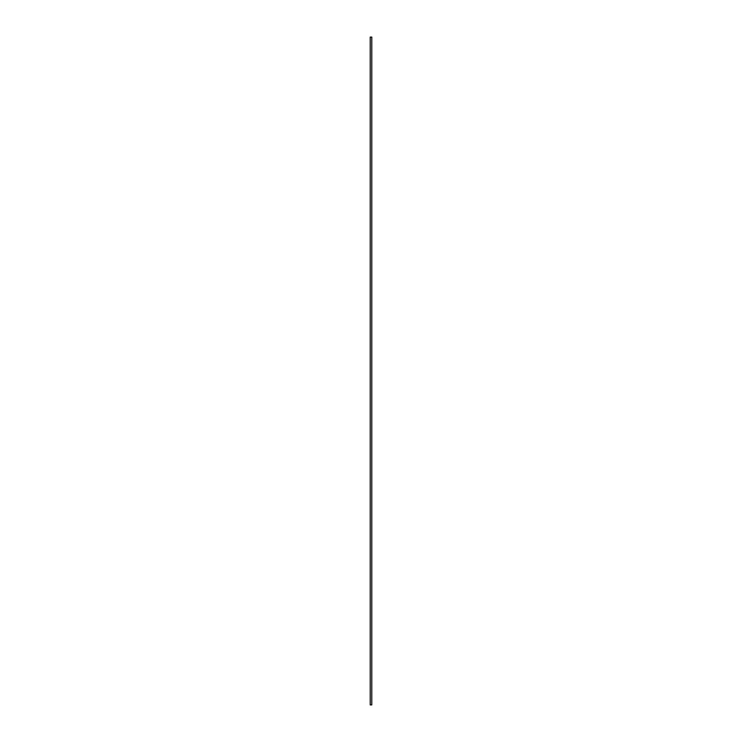 <?xml version="1.0" encoding="UTF-8"?>
<svg xmlns="http://www.w3.org/2000/svg" width="742" height="742" viewBox="0 0 742 742"><rect width="100%" height="100%" fill="white"/><g stroke="black" fill="none" stroke-linecap="round" stroke-linejoin="round"><path stroke-width="1.11" d="M371.779 704.9L370.221 704.9L370.221 37.1L371.779 37.1L371.779 704.9"/></g></svg>

